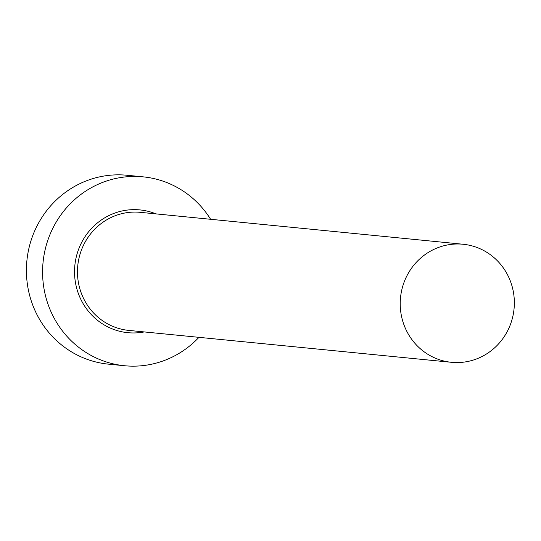 <?xml version="1.0" encoding="UTF-8"?>
<svg xmlns="http://www.w3.org/2000/svg" width="541" height="541" viewBox="0 0 541 541"><rect width="100%" height="100%" fill="white"/><g stroke="black" fill="none" stroke-linecap="round" stroke-linejoin="round"><path stroke-width="0.81" d="M476.269 359.041A59.314 57.042 95.6 0 0 513.95 295.826A59.314 57.042 95.6 0 0 463.123 244.255A59.314 57.042 95.6 0 0 438.305 247.514A59.314 57.042 95.6 0 0 400.617 310.73A59.314 57.042 95.6 0 0 451.451 362.301A59.314 57.042 95.6 0 0 476.269 359.041M210.618 219.288A94.898 91.267 95.6 0 0 143.223 176.86A94.898 91.267 95.6 0 0 103.514 182.08A94.898 91.267 95.6 0 0 43.219 283.22A94.898 91.267 95.6 0 0 124.545 365.736A94.898 91.267 95.6 0 0 164.254 360.516A94.898 91.267 95.6 0 0 198.946 337.334M143.223 176.86L127.054 175.264A94.898 91.267 95.6 0 0 87.344 180.484A94.898 91.267 95.6 0 0 27.05 281.618A94.898 91.267 95.6 0 0 108.376 364.14L124.545 365.736M144.264 331.924A61.681 59.321 -84.4 0 1 76.491 287.454A61.681 59.321 -84.4 0 1 114.144 213.31A61.681 59.321 -84.4 0 1 155.936 213.878M463.123 244.255L140.369 212.343A59.314 57.042 95.6 0 0 115.551 215.602A59.314 57.042 95.6 0 0 77.863 278.811A59.314 57.042 95.6 0 0 128.697 330.389L451.451 362.301"/></g></svg>
